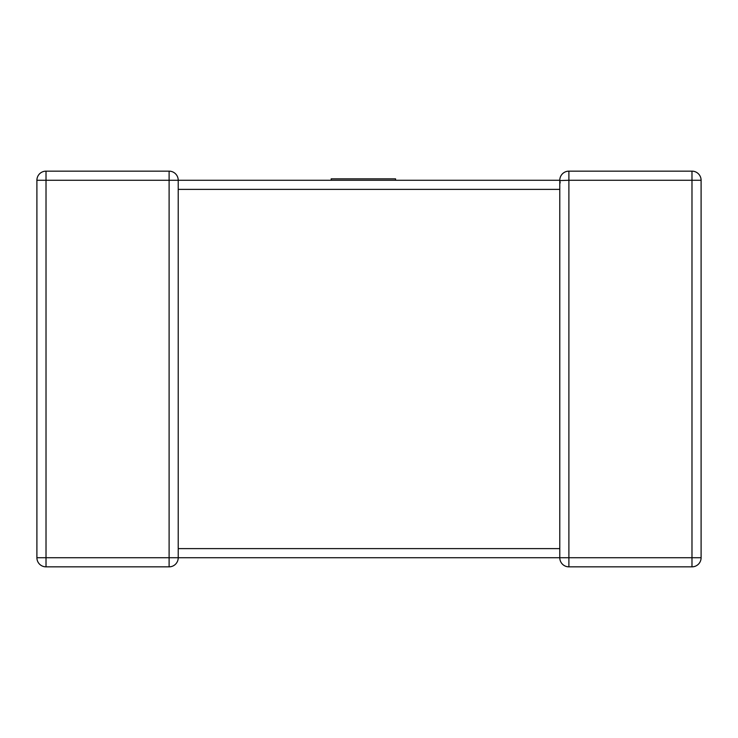 <?xml version="1.0" encoding="UTF-8"?>
<svg xmlns="http://www.w3.org/2000/svg" width="738" height="738" viewBox="0 0 738 738"><rect width="100%" height="100%" fill="white"/><g stroke="black" fill="none" stroke-linecap="round" stroke-linejoin="round"><path stroke-width="1.11" d="M178.218 549.192L178.218 557.734A9.114 9.114 0 0 1 169.103 566.849L46.014 566.849A9.114 9.114 0 0 1 36.9 557.734L36.9 180.266A9.114 9.114 0 0 1 46.014 171.151L169.103 171.151A9.114 9.114 0 0 1 178.218 180.266L559.782 180.266L395.568 180.266L395.568 178.854L331.168 178.854L331.168 180.266L178.218 180.266L178.218 188.808M701.1 557.734L691.986 557.734L691.986 180.266L568.897 180.266L568.897 557.734L691.986 557.734L691.986 566.849A9.114 9.114 0 0 0 701.1 557.734L701.1 180.266L701.1 557.734A9.114 9.114 0 0 1 691.986 566.849L568.897 566.849A9.114 9.114 0 0 1 559.782 557.734L178.218 557.734A9.114 9.114 0 0 1 169.103 566.849L169.103 180.266L46.014 180.266L46.014 557.734L178.218 557.734M559.782 549.192L559.782 548.62L178.218 548.62L178.218 189.38L559.782 189.38L559.782 180.266L560.179 182.932M559.782 557.734L568.897 557.734L568.897 566.849A9.114 9.114 0 0 1 559.782 557.734L559.782 188.808M559.782 180.57L568.897 180.266L568.897 171.151L691.986 171.151A9.114 9.114 0 0 1 701.1 180.266A9.114 9.114 0 0 0 691.986 171.151A9.114 9.114 0 0 1 701.1 180.266A9.114 9.114 0 0 0 691.986 171.151L691.986 180.266L701.1 180.266M568.897 171.151A9.114 9.114 0 0 0 559.782 180.266A9.114 9.114 0 0 1 568.897 171.151M36.9 557.734A9.114 9.114 0 0 0 46.014 566.849A9.114 9.114 0 0 1 36.9 557.734A9.114 9.114 0 0 0 46.014 566.849L46.014 557.734L36.9 557.734M178.218 180.266A9.114 9.114 0 0 0 169.103 171.151L169.103 180.266L178.218 180.266A9.114 9.114 0 0 0 169.103 171.151A9.114 9.114 0 0 1 178.218 180.266M331.168 180.266L395.568 180.266M46.014 171.151A9.114 9.114 0 0 0 36.9 180.266L46.014 180.266L46.014 171.151M559.782 550.096L559.782 548.62"/></g></svg>
